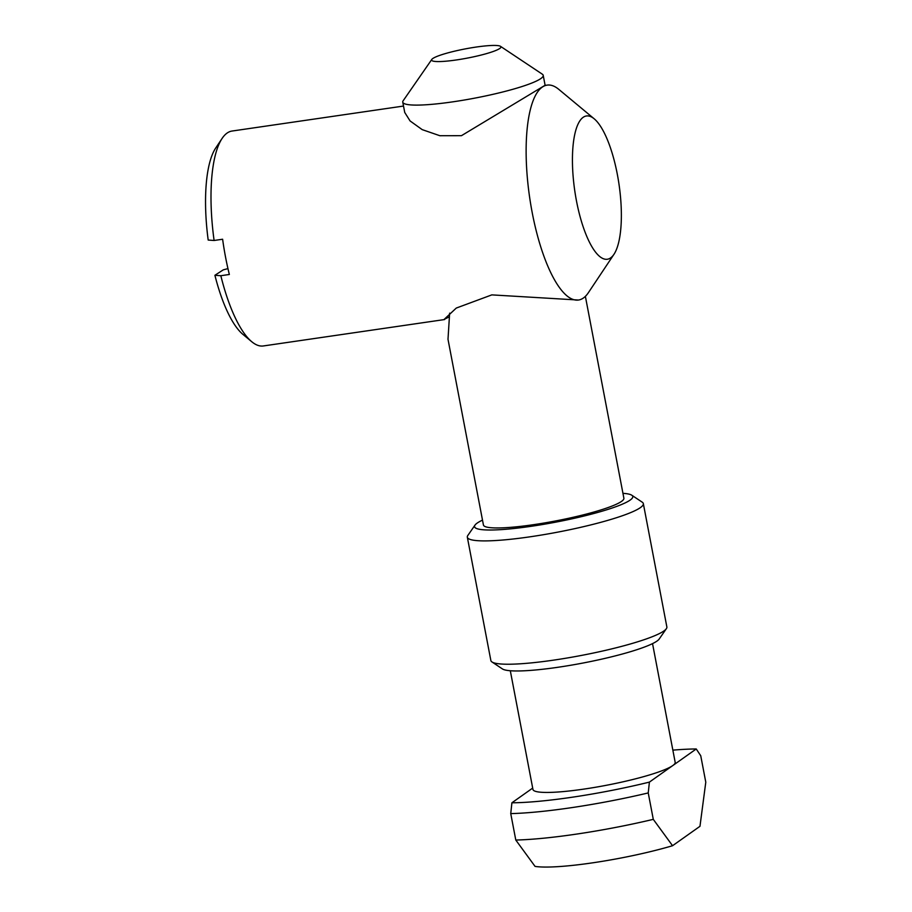 <?xml version="1.0" encoding="UTF-8"?>
<svg xmlns="http://www.w3.org/2000/svg" width="912" height="912" viewBox="0 0 912 912"><rect width="100%" height="100%" fill="white"/><g stroke="black" fill="none" stroke-linecap="round" stroke-linejoin="round"><path stroke-width="1.37" d="M500.494 46.33L542.332 74.203A71.489 9.553 169.2 0 1 543.21 75.354A71.489 9.553 169.2 0 1 540.873 78.535A71.489 9.553 169.2 0 1 464.778 99.944A71.489 9.553 169.2 0 1 402.762 102.144A71.489 9.553 169.2 0 1 403.161 100.753L431.798 59.44A35.294 4.72 169.2 0 1 432.755 58.55A35.294 4.72 169.2 0 1 467.981 48.393A35.294 4.72 169.2 0 1 500.494 46.33A35.294 4.72 169.2 0 1 499.787 48.461A35.294 4.72 169.2 0 1 459.899 59.417A35.294 4.72 169.2 0 1 431.798 59.44M449.639 313.147L447.997 339.275L483.428 524.993A71.489 9.553 -10.8 0 0 545.444 522.793A71.489 9.553 -10.8 0 0 621.539 501.383A71.489 9.553 -10.8 0 0 623.876 498.203L585.379 296.366M482.505 520.125A80.541 10.762 -10.8 0 0 477.17 523.1A80.541 10.762 -10.8 0 0 474.992 525.13A80.541 10.762 -10.8 0 0 539.106 525.084A80.541 10.762 -10.8 0 0 630.135 500.095A80.541 10.762 -10.8 0 0 631.777 495.216A80.541 10.762 -10.8 0 0 622.953 493.335M474.992 525.13L467.833 535.458A89.593 11.97 -10.8 0 0 467.332 537.191A89.593 11.97 -10.8 0 0 545.045 534.432A89.593 11.97 -10.8 0 0 640.406 507.608A89.593 11.97 -10.8 0 0 643.336 503.618A89.593 11.97 -10.8 0 0 642.23 502.181L631.777 495.216M467.332 537.191L490.861 660.527A89.593 11.97 -10.8 0 0 491.967 661.952A89.593 11.97 -10.8 0 0 574.503 656.72A89.593 11.97 -10.8 0 0 663.936 630.944A89.593 11.97 -10.8 0 0 666.364 628.687A89.593 11.97 -10.8 0 0 666.866 626.954L643.336 503.618M491.967 661.952L502.421 668.929A80.541 10.762 -10.8 0 0 576.623 664.221A80.541 10.762 -10.8 0 0 657.028 641.045A80.541 10.762 -10.8 0 0 659.205 639.016L666.364 628.687M510.31 670.742L532.95 789.45A72.39 9.679 -10.8 0 0 595.753 787.216A72.39 9.679 -10.8 0 0 672.817 765.533A72.39 9.679 -10.8 0 0 675.176 762.318L652.536 643.61M532.699 788.082L511.906 802.788A117.648 15.721 -10.8 0 0 649.401 782.108L696.232 748.969A117.648 15.721 -10.8 0 0 672.862 750.143M696.232 748.969L700.747 755.763L705.785 782.188L699.971 826.306L672.554 845.72L653.288 819.352L648.238 792.927L649.401 782.108M511.906 802.788L510.743 813.607A126.688 16.929 -10.8 0 0 648.238 792.927M672.554 845.72A90.493 12.095 -10.8 0 1 535.059 866.4L515.793 840.043L510.743 813.607M653.288 819.352A126.688 16.929 169.2 0 1 515.793 840.043M449.24 316.886L444.201 319.36L456.274 308.062L491.819 294.884L578.493 300.037A108.596 33.527 -98.3 0 1 532.175 212.462A108.596 33.527 -98.3 0 1 547.166 85.112A108.596 33.527 -98.3 0 1 558.794 89.365L594.202 118.811A72.39 22.355 -98.3 0 1 617.333 174.352A72.39 22.355 -98.3 0 1 613.958 254.323A72.39 22.355 -98.3 0 1 576.464 200.868A72.39 22.355 -98.3 0 1 594.202 118.811M613.958 254.323L588.411 292.638A108.596 33.527 -98.3 0 1 578.493 300.037M220.829 275.72L214.901 275.287A99.545 30.734 81.7 0 0 242.877 334.339L251.723 341.704A108.596 33.527 81.7 0 1 220.829 275.72L229.345 274.478A108.596 33.527 -98.3 0 1 225.549 257.138A108.596 33.527 -98.3 0 1 222.619 239.24L214.103 240.483A108.596 33.527 81.7 0 1 222.106 138.43A108.596 33.527 81.7 0 1 232.036 131.043L403.514 106.054M251.723 341.704A108.596 33.527 81.7 0 0 263.351 345.956L444.611 319.542M547.166 85.112L544.772 85.466L461.449 135.683L439.858 135.717L422.199 129.629L410.081 120.943L404.723 112.438M222.106 138.43L215.722 148.006A99.545 30.734 81.7 0 0 208.187 240.05L214.103 240.483M214.901 275.287L223.28 269.849L227.954 268.607M543.21 75.354L545.137 85.409M402.762 102.144L404.757 112.552"/></g></svg>
